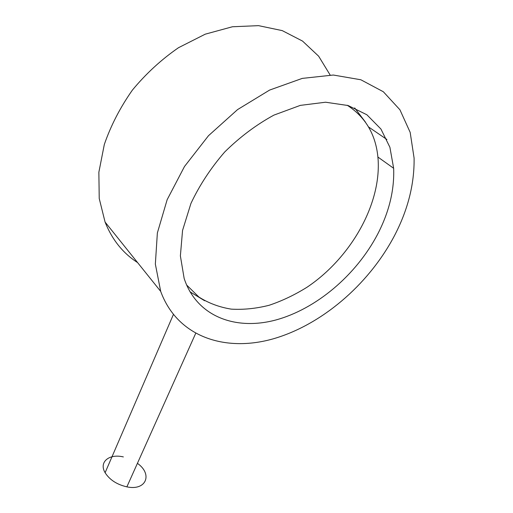 <?xml version="1.0" encoding="UTF-8"?>
<svg xmlns="http://www.w3.org/2000/svg" width="513" height="513" viewBox="0 0 513 513"><rect width="100%" height="100%" fill="white"/><g stroke="black" fill="none" stroke-linecap="round" stroke-linejoin="round"><path stroke-width="0.77" d="M123.351 456.916C109.224 453.492 98.65 461.989 105.114 472.71C109.66 479.841 116.906 484.554 126.846 486.85C146.34 491.063 152.887 474.121 137.413 463.342M347.237 105.261C366.147 117.509 376.452 135.708 378.139 159.864C380.915 205.681 349.77 258.59 307.114 287.165C294.763 294.892 282.105 300.926 269.139 305.273C256.173 308.563 243.553 309.846 231.28 309.134C219.404 307.223 208.611 303.189 198.903 297.033L186.565 284.952M377.606 234.268C356.048 275.353 316.034 309.102 275.667 320.029C235.473 330.808 196.633 316.495 184.161 278.469L180.377 255.897L182.557 230.42L190.926 203.469C199.493 185.264 210.753 168.104 224.707 151.989C239.885 137.016 256.288 124.723 273.923 115.111L300.31 105.383L325.563 102.222L348.147 105.537L366.878 114.771L380.941 129.045L389.899 147.269L393.651 168.29C394.471 190.079 389.123 212.068 377.606 234.268M204.642 300.746L189.951 291.775M354.682 107.916L365.436 122.107M393.837 236.891C367.776 285.606 320.734 325.364 272.659 338.99C224.848 352.38 177.312 336.861 160.697 291.397L155.349 264.112L157.363 232.966L167.148 199.704L184.494 166.501L208.49 135.708L237.551 109.602L269.588 90.083L302.266 78.393L333.328 75.033L360.838 79.765L383.339 91.756L399.922 109.769L410.169 132.367L414.094 158.081C414.485 184.385 407.732 210.657 393.837 236.891M137.574 262.573C122.992 253.255 112.155 239.751 105.075 222.058L99.227 198.512L98.862 172.233L104.331 144.429C110.859 125.55 120.209 107.441 132.386 90.102C145.981 73.673 161.351 59.54 178.505 47.703L205.245 34.172L232.421 26.759L258.533 25.65L282.253 30.62L302.535 41.078L318.644 56.193L330.128 74.994M173.356 314.597L105.114 472.71M126.878 486.85L195.652 333.444M393.651 168.29L377.901 157.042M160.697 291.397L105.075 222.058M386.905 139.498L368.558 126.961"/></g></svg>
